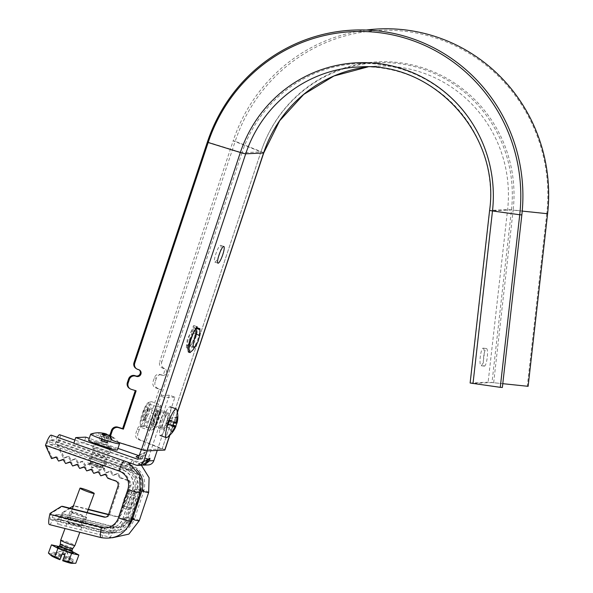 <?xml version="1.0" encoding="UTF-8"?>
<svg xmlns="http://www.w3.org/2000/svg" width="593" height="593" viewBox="0 0 593 593"><rect width="100%" height="100%" fill="white"/><g stroke="black" fill="none" stroke-linecap="round" stroke-linejoin="round"><path stroke-width="0.44" stroke-dasharray="2.96 2.22" d="M165.15 411.779A8.858 1.712 109.3 0 0 160.636 419.926A8.858 1.712 109.3 0 0 159.443 428.531A8.858 1.712 109.3 0 0 159.576 428.546A8.858 1.712 109.3 0 0 164.098 420.407A8.858 1.712 109.3 0 0 165.284 411.801A8.858 1.712 109.3 0 0 165.15 411.779A8.858 1.712 109.3 0 0 160.636 419.926A8.858 1.712 109.3 0 0 159.443 428.531A8.858 1.712 109.3 0 0 159.576 428.546A8.858 1.712 109.3 0 0 164.098 420.407A8.858 1.712 109.3 0 0 165.284 411.801A8.858 1.712 109.3 0 0 165.15 411.779M153.95 426.582A8.858 1.712 -70.7 0 1 153.817 426.56A8.858 1.712 -70.7 0 1 155.01 417.954A8.858 1.712 -70.7 0 1 159.524 409.815A8.858 1.712 -70.7 0 1 159.658 409.837A8.858 1.712 -70.7 0 1 158.472 418.443A8.858 1.712 -70.7 0 1 153.95 426.582M94.821 442.274A8.858 0.675 18.4 0 0 94.621 442.348A8.858 0.675 18.4 0 0 101.996 445.506A8.858 0.675 18.4 0 0 111.232 448.011A8.858 0.675 18.4 0 0 111.432 447.937A8.858 0.675 18.4 0 0 104.057 444.78A8.858 0.675 18.4 0 0 94.821 442.274M92.908 448.026A8.858 0.675 18.4 0 0 92.708 448.093A8.858 0.675 18.4 0 0 100.084 451.251A8.858 0.675 18.4 0 0 109.32 453.756A8.858 0.675 18.4 0 0 109.52 453.689A8.858 0.675 18.4 0 0 102.144 450.532A8.858 0.675 18.4 0 0 92.908 448.026M143.172 465.082L138.154 463.941L142.283 465.194M148.265 464.927A6.33 6.189 87.4 0 1 145.989 464.593L83.865 442.882L73.821 443.334M157.241 450.421L174.95 397.184L169.324 395.22L148.213 458.685L144.188 459.012L145.485 455.001L145.715 452.222L145.115 452.251L141.89 458.967L138.043 459.286M138.176 459.138L141.89 458.967L138.562 457.974M149.362 458.315L138.154 463.941L149.013 458.908M85.777 437.137L83.865 442.882M148.213 458.685L144.188 459.012L136.049 456.803M147.902 458.841L138.495 455.557M117.955 448.382L89.276 438.36M169.324 395.22L159.287 395.672L141.371 449.524M139.533 455.053L145.115 452.251L139.54 455.031M174.95 397.184L164.913 397.636L159.287 395.672M164.913 397.636L147.205 450.873M72.428 512.152A6.464 0.534 20.4 0 0 72.279 512.204A6.464 0.534 20.4 0 0 77.572 514.739A6.464 0.534 20.4 0 0 84.25 516.755A6.464 0.534 20.4 0 0 84.399 516.703A6.464 0.534 20.4 0 0 79.106 514.175A6.464 0.534 20.4 0 0 72.428 512.152M68.454 522.863C64.659 522.381 81.426 526.614 80.826 525.984C84.614 526.465 67.847 522.233 68.454 522.863L72.279 512.204M70.233 511.299A8.858 0.734 -159.6 0 1 79.388 514.072A8.858 0.734 -159.6 0 1 86.645 517.541A8.858 0.734 -159.6 0 1 86.445 517.615A8.858 0.734 -159.6 0 1 77.29 514.843A8.858 0.734 -159.6 0 1 70.033 511.374A8.858 0.734 -159.6 0 1 70.233 511.299M67.928 517.519C67.098 516.659 90.084 522.463 84.888 521.803C85.718 522.655 62.725 516.851 67.928 517.519L70.033 511.374M86.645 517.541L84.888 521.803M137.709 500.181A6.464 1.253 109.3 0 0 137.717 496.934A6.464 1.253 109.3 0 0 134.24 503.094A6.464 1.253 109.3 0 0 133.455 509.135A6.464 1.253 109.3 0 0 135.841 505.785M127.08 499.536A6.464 1.253 109.3 0 0 127.866 493.495A6.464 1.253 109.3 0 0 124.397 499.654A6.464 1.253 109.3 0 0 123.603 505.696A6.464 1.253 109.3 0 0 127.08 499.536M100.862 455.624A6.464 0.489 18.4 0 0 93.39 453.645A6.464 0.489 18.4 0 0 98.179 455.743A6.464 0.489 18.4 0 0 105.65 457.722A6.464 0.489 18.4 0 0 100.862 455.624M97.519 465.683A6.464 0.489 18.4 0 0 90.047 463.704A6.464 0.489 18.4 0 0 94.836 465.801A6.464 0.489 18.4 0 0 102.307 467.781A6.464 0.489 18.4 0 0 97.519 465.683M122.951 507.979A8.858 1.712 109.3 0 0 127.465 499.832A8.858 1.712 109.3 0 0 128.659 491.234A8.858 1.712 109.3 0 0 128.525 491.212A8.858 1.712 109.3 0 0 124.004 499.35A8.858 1.712 109.3 0 0 122.81 507.956A8.858 1.712 109.3 0 0 122.951 507.979M133.684 493.013A8.858 1.712 -70.7 0 1 133.818 493.035A8.858 1.712 -70.7 0 1 132.624 501.641A8.858 1.712 -70.7 0 1 128.103 509.78A8.858 1.712 -70.7 0 1 127.969 509.758A8.858 1.712 -70.7 0 1 129.163 501.152A8.858 1.712 -70.7 0 1 133.684 493.013M96.088 460.553A8.858 0.675 18.4 0 0 106.332 463.266A8.858 0.675 18.4 0 0 99.765 460.39A8.858 0.675 18.4 0 0 89.521 457.677A8.858 0.675 18.4 0 0 96.088 460.553M98.015 465.661A8.858 0.675 -161.6 0 1 104.583 468.537A8.858 0.675 -161.6 0 1 94.331 465.824A8.858 0.675 -161.6 0 1 87.771 462.94A8.858 0.675 -161.6 0 1 98.015 465.661M124.056 460.887A10.667 2.068 -70.7 0 1 124.441 460.754A10.667 2.068 -70.7 0 1 124.604 460.776A10.667 2.068 -70.7 0 1 124.73 465.461L129.467 465.246L56.09 439.606A10.667 2.068 -70.7 0 1 57.299 437.256M57.224 445.217L63.414 458.07L67.884 456.425L70.448 460.531L74.918 458.886L77.483 462.985L81.953 461.339L84.51 465.446L88.987 463.8L91.544 467.899L96.022 466.254L98.579 470.36L103.049 468.715L105.613 472.814L110.083 471.176L112.648 475.275L117.117 473.629L119.675 477.736L120.727 477.684L118.17 473.585L113.7 475.23L111.136 471.124L106.666 472.769L104.101 468.67L99.631 470.316L97.067 466.209L92.597 467.855L90.04 463.756L85.562 465.401L83.005 461.295L78.528 462.94L75.971 458.841L71.501 460.479L68.936 456.38L64.467 458.026L58.277 445.173L57.224 445.217L57.373 444.772A5.604 1.082 109.3 0 0 58.055 439.532A5.604 1.082 109.3 0 0 57.973 439.524A5.604 1.082 109.3 0 0 56.379 441.592A7.59 1.468 -70.7 0 1 54.222 444.409L50.034 444.594A7.59 1.468 -70.7 0 1 49.916 444.58A7.59 1.468 -70.7 0 1 49.708 441.896A5.604 1.082 109.3 0 0 49.553 439.917A5.604 1.082 109.3 0 0 49.471 439.902A5.604 1.082 109.3 0 0 46.543 445.254L45.342 445.751M120.727 477.684L128.466 480.389L127.413 480.434A4.047 3.958 87.4 0 1 129.889 485.578L120.461 513.923A4.047 3.958 87.4 0 1 115.768 516.547L108.489 514.709M88.246 509.595L73.428 505.859M69.633 508.119L61.931 512.878L61.709 513.805A5.604 1.119 -75.8 0 1 59.174 519.29A5.604 1.119 -75.8 0 1 58.826 517.252A7.59 1.512 104.2 0 0 58.351 514.487A7.59 1.512 104.2 0 0 58.262 514.479L54.074 514.665A7.59 1.512 104.2 0 0 52.154 517.548A5.604 1.119 -75.8 0 1 50.672 519.668A5.604 1.119 -75.8 0 1 50.879 514.294L51.102 513.368L62.51 506.318M127.413 480.434L119.675 477.736M128.229 526.502A20.251 19.806 87.4 0 1 114.568 532.981A20.251 19.806 87.4 0 1 108.949 532.41L57.358 519.379A10.667 2.127 104.2 0 0 57.936 524.197A10.667 2.127 104.2 0 0 62.762 513.76L62.984 512.834L74.392 505.785L73.443 505.829M128.466 480.389A4.047 3.958 87.4 0 1 130.942 485.534L121.513 513.879A4.047 3.958 87.4 0 1 116.821 516.496L108.593 514.42M88.35 509.313L74.392 505.785M59.73 434.751A10.667 2.068 -70.7 0 1 58.425 444.72L58.277 445.173M80.826 525.984L84.399 516.703M51.22 435.136A10.667 2.068 -70.7 0 1 51.354 439.821L124.73 465.461A20.251 19.806 87.4 0 1 137.116 491.167L127.68 519.52A20.251 19.806 87.4 0 1 109.838 533.196A20.251 19.806 87.4 0 1 104.212 532.625L52.621 519.594L57.358 519.379M49.434 524.583A10.667 2.127 104.2 0 0 52.621 519.594M105.406 474.437L106.288 474.118L108.845 478.217L116.584 480.923A4.047 3.958 87.4 0 1 119.06 486.067L109.631 514.413A4.047 3.958 87.4 0 1 105.532 517.133M130.275 463.615A10.667 2.068 -70.7 0 0 129.467 465.246A20.251 19.806 87.4 0 1 136.368 469.404M108.845 478.217L107.8 478.269M98.379 471.984L99.253 471.657L101.818 475.764M91.344 469.523L92.219 469.204L94.784 473.303M84.31 467.069L85.192 466.743L87.749 470.849M77.275 464.608L78.157 464.289L80.715 468.388M70.241 462.155L71.123 461.828L73.68 465.935M63.214 459.694L64.088 459.375L66.653 463.474M56.179 457.24L57.054 456.914L59.619 461.013M52.584 458.559L46.395 445.706M51.354 439.821L56.09 439.606M61.931 512.878L62.984 512.834M50.049 513.412L51.102 513.368M63.414 458.07L64.467 458.026M57.054 456.914L56.001 456.958M64.088 459.375L63.036 459.419M71.123 461.828L70.07 461.873M78.157 464.289L77.105 464.334M85.192 466.743L84.139 466.795M92.219 469.204L91.174 469.248M99.253 471.657L98.201 471.709M106.288 474.118L105.235 474.163M67.884 456.425L68.936 456.38M117.117 473.629L118.17 473.585M112.648 475.275L113.7 475.23M110.083 471.176L111.136 471.124M105.613 472.814L106.666 472.769M103.049 468.715L104.101 468.67M98.579 470.36L99.631 470.316M96.022 466.254L97.067 466.209M91.544 467.899L92.597 467.855M88.987 463.8L90.04 463.756M84.51 465.446L85.562 465.401M81.953 461.339L83.005 461.295M77.483 462.985L78.528 462.94M74.918 458.886L75.971 458.841M70.448 460.531L71.501 460.479M63.888 557.413L64.2 556.694L70.196 558.917L64.289 556.471L64.593 555.752A11.008 0.912 -159.6 0 1 73.206 559.911A11.008 0.912 -159.6 0 1 63.888 557.413L62.665 560.726M62.176 553.966L62.902 552.009L65.615 553.017L63.362 559.058A11.008 0.912 -159.6 0 1 71.975 563.217A11.008 0.912 -159.6 0 1 71.975 563.224A11.008 0.912 -159.6 0 1 71.634 563.313M51.532 555.849A11.008 0.912 -159.6 0 1 51.332 555.552A11.008 0.912 -159.6 0 1 60.575 558.028M48.411 553.069L55.668 554.655L60.923 557.331M61.175 556.404A11.008 0.912 -159.6 0 1 52.562 552.246A11.008 0.912 -159.6 0 1 61.88 554.744M61.568 555.456L55.483 553.454L61.479 555.685M73.206 559.911L71.975 563.217M58.729 546.42L55.668 554.655M71.946 551.334L59.122 546.568M72.428 551.512L69.366 559.748L75.808 563.254M63.636 558.339L69.366 559.748M51.332 555.552A11.008 0.912 -159.6 0 1 51.339 555.552L52.562 552.246M63.362 559.058L64.593 555.752M70.285 558.702L66.334 550.956L63.621 549.948L62.339 553.336L65.052 554.344L66.246 551.179L63.533 550.171L55.483 553.454M64.289 556.471L66.757 549.815L65.363 553.61L62.65 552.602L63.621 549.948L55.579 553.232M70.196 558.917L66.246 551.179L64.2 556.694M60.686 540.186A7.59 0.63 -159.6 0 1 68.025 542.247A7.59 0.63 -159.6 0 1 74.926 545.471M60.323 544.07L60.323 544.077A6.582 0.541 -159.6 0 1 66.69 545.856A6.582 0.541 -159.6 0 1 72.665 548.651A6.582 0.541 -159.6 0 1 72.657 548.658L72.665 548.651M65.445 549.2L66.246 551.179L65.349 549.422L63.533 550.171L65.4 549.311L66.334 550.956L65.445 549.2L63.621 549.948L62.139 553.951M66.757 549.815L64.037 548.807L62.124 553.951M62.339 553.336L62.087 553.936M64.8 554.944L65.052 554.344M64.037 548.807L63.621 549.948L65.349 549.422M65.363 553.61L65.615 553.017M62.902 552.009L62.65 552.602M176.833 409.704A15.188 2.943 -70.7 0 1 174.461 423.046A15.188 2.943 -70.7 0 1 167.167 437.367M161.993 421.378A15.188 2.943 -70.7 0 1 170.184 406.813A15.188 2.943 -70.7 0 1 168.36 420.919A15.188 2.943 -70.7 0 1 160.169 435.484A15.188 2.943 -70.7 0 1 161.993 421.378M163.586 421.267A7.59 1.468 -70.7 0 1 167.686 413.981A7.59 1.468 -70.7 0 1 166.766 421.03A7.59 1.468 -70.7 0 1 162.675 428.316A7.59 1.468 -70.7 0 1 163.586 421.267M144.833 414.707A7.59 1.468 -70.7 0 1 148.925 407.428A7.59 1.468 -70.7 0 1 148.013 414.477A7.59 1.468 -70.7 0 1 143.921 421.764A7.59 1.468 -70.7 0 1 144.833 414.707M177.04 423.002A25.254 2.068 18.3 0 0 176.929 422.705A24.795 23.394 -58.1 0 1 176.81 423.15M176.21 422.512L168.835 419.933L169.309 418.495L170.043 418.443L169.472 420.585L176.091 422.898L169.472 420.585L176.929 422.705M169.806 420.563L168.708 423.869L172.911 425.137M168.708 423.869L172.808 425.433M174.742 426.982L167.997 424.625L167.515 426.063L172.207 431.541M167.515 426.063L166.781 426.115L171.851 432.03M166.781 426.115L167.263 424.677L174.638 427.256M167.263 424.677L167.352 423.973L172.667 425.826L167.337 423.965L172.496 426.256M167.018 423.995L168.115 420.689L173.593 422.95M168.115 420.689L175.81 423.239M169.309 418.495L176.84 416.983M170.043 418.443L176.84 417.072M168.835 419.933L168.434 420.667M167.997 424.625L168.39 423.891M141.734 420.6A7.59 1.468 109.3 0 0 142.668 420.845A7.59 1.468 109.3 0 0 145.937 414.425A7.59 1.468 109.3 0 0 147.375 407.369A7.59 1.468 109.3 0 0 147.361 407.272A7.59 1.468 109.3 0 0 144.003 411.253A7.59 1.468 109.3 0 0 141.734 420.6M147.583 408.733A6.226 1.208 -70.7 0 1 147.598 408.807A6.226 1.208 -70.7 0 1 146.419 414.596A6.226 1.208 -70.7 0 1 143.743 419.851A6.226 1.208 -70.7 0 1 143.224 420.066A6.226 1.208 -70.7 0 1 142.972 419.659A6.226 1.208 -70.7 0 1 144.477 412.876A6.226 1.208 -70.7 0 1 147.331 408.318A6.226 1.208 -70.7 0 1 147.583 408.733M159.332 412.046A7.012 1.356 -70.7 0 1 157.493 420.052A7.012 1.356 -70.7 0 1 154.291 424.729A7.012 1.356 -70.7 0 1 154.143 424.351A7.012 1.356 -70.7 0 1 155.692 417.087A7.012 1.356 -70.7 0 1 158.887 411.572A7.012 1.356 -70.7 0 1 159.332 412.046M153.164 423.217A6.226 1.208 109.3 0 0 153.298 423.543A6.226 1.208 109.3 0 0 153.417 423.632A6.226 1.208 109.3 0 0 156.27 419.073A6.226 1.208 109.3 0 0 157.775 412.298A6.226 1.208 109.3 0 0 157.523 411.883A6.226 1.208 109.3 0 0 157.375 411.876A6.226 1.208 109.3 0 0 154.543 416.768A6.226 1.208 109.3 0 0 153.164 423.217M148.88 403.663A11.704 2.268 109.3 0 0 147.442 403.299A11.704 2.268 109.3 0 0 142.409 413.195A11.704 2.268 109.3 0 0 140.185 424.069A11.704 2.268 109.3 0 0 140.215 424.21A11.704 2.268 109.3 0 0 145.381 418.08A11.704 2.268 109.3 0 0 148.88 403.663M153.379 428.546C156.552 424.766 158.353 420.489 158.791 415.723C160.762 412.58 161.37 408.948 160.592 404.834C160.77 405.953 159.569 406.598 156.989 406.768C156.552 411.535 154.751 415.804 151.578 419.592C152.349 423.691 151.749 427.323 149.77 430.481L153.001 429.621L153.379 428.546L144.299 425.374C141.727 425.537 140.519 426.182 140.689 427.308L140.185 424.069M149.77 430.481L140.689 427.308C139.918 423.202 140.519 419.577 142.49 416.419C142.92 411.675 144.722 407.398 147.909 403.588L148.287 402.521L151.511 401.661C149.54 404.797 148.939 408.429 149.71 412.55C146.523 416.353 144.722 420.63 144.299 425.374M161.074 407.925A11.704 2.268 109.3 0 0 155.907 414.055A11.704 2.268 109.3 0 0 152.401 428.472A11.704 2.268 109.3 0 0 153.839 428.843A11.704 2.268 109.3 0 0 158.88 418.947A11.704 2.268 109.3 0 0 161.096 408.066A11.704 2.268 109.3 0 0 161.074 407.925M158.791 415.723L149.71 412.55M161.096 408.066L160.592 404.834L151.511 401.661M156.989 406.768L147.909 403.588M151.578 419.592L142.49 416.419M90.796 434.039A15.188 1.149 -161.6 0 1 91.93 434.069A15.188 1.149 -161.6 0 1 110.965 439.747A15.188 1.149 -161.6 0 1 119.475 443.579M88.616 440.347A15.188 1.149 -161.6 0 1 89.862 440.295A15.188 1.149 -161.6 0 1 106.199 445.009A15.188 1.149 -161.6 0 1 117.436 449.939M109.609 447.567A7.59 0.578 -161.6 0 1 101.44 445.21A7.59 0.578 -161.6 0 1 95.821 442.749A7.59 0.578 -161.6 0 1 96.444 442.719A7.59 0.578 -161.6 0 1 104.613 445.076A7.59 0.578 -161.6 0 1 110.231 447.545A7.59 0.578 -161.6 0 1 109.609 447.567M103.234 466.728A7.59 0.578 -161.6 0 1 95.065 464.371A7.59 0.578 -161.6 0 1 89.447 461.903A7.59 0.578 -161.6 0 1 90.069 461.88A7.59 0.578 -161.6 0 1 98.238 464.237A7.59 0.578 -161.6 0 1 103.857 466.698A7.59 0.578 -161.6 0 1 103.234 466.728M107.348 434.736A25.254 9.658 -69.8 0 1 107.822 435.277A24.795 20.711 161.2 0 1 109.371 435.788A24.795 20.711 161.2 0 1 110.854 436.396A25.254 9.658 110.2 0 0 109.216 435.04M99.068 432.771A24.795 9.154 -102.2 0 1 100.047 432.957A25.254 23.253 98.1 0 1 102.263 433.083M109.935 435.432A25.254 23.253 98.1 0 1 113.841 438.034A24.795 7.279 141.6 0 0 112.492 437.842A25.254 23.253 -81.9 0 0 109.913 435.996M103.782 433.409L101.277 440.947L99.958 440.458L98.697 432.764M99.958 440.458L101.307 440.651L100.047 432.957M101.307 440.651L102.626 441.133L104.524 435.44M105.687 435.084L103.582 441.422L104.168 441.503L107.822 435.277M104.168 441.503L107.192 442.615L110.854 436.396M107.192 442.615L106.607 442.534L108.964 435.44M109.327 435.647L106.97 442.734L108.289 443.223L113.841 438.034M108.289 443.223L106.94 443.03L112.492 437.842M106.94 443.03L105.621 442.541L108.134 435.01M107.177 434.721L104.672 442.259L104.086 442.178L104.709 435.521M104.086 442.178L101.055 441.059L101.677 434.41M101.055 441.059L101.64 441.148L103.656 435.092M104.672 442.259L105.621 442.541M103.582 441.422L102.626 441.133M154.343 377.8L156.367 378.252A5.063 4.018 102.7 0 1 161.237 374.806A5.063 4.018 102.7 0 1 161.711 374.954L162.467 375.258A3.543 2.809 -77.3 0 0 162.801 375.362A3.543 2.809 -77.3 0 0 166.203 372.945A3.543 2.809 -77.3 0 0 164.691 368.549L163.942 368.253A5.063 4.018 102.7 0 1 161.785 361.967L159.762 361.515A5.063 4.018 -77.3 0 0 161.919 367.793L162.667 368.09A3.543 2.809 102.7 0 1 164.179 372.493A3.543 2.809 102.7 0 1 160.77 374.902A3.543 2.809 102.7 0 1 160.436 374.798L159.687 374.502A5.063 4.018 -77.3 0 0 159.206 374.353A5.063 4.018 -77.3 0 0 154.343 377.8L153.15 381.388A5.063 4.018 -77.3 0 0 155.307 387.674L159.243 389.238L146.493 427.56L142.557 425.989A5.063 4.018 -77.3 0 0 142.075 425.841A5.063 4.018 -77.3 0 0 137.213 429.288L135.938 433.12A5.063 4.018 -77.3 0 0 138.095 439.398L162.111 448.96L143.18 449.805L113.256 440.517A5.063 4.877 -55.6 0 1 111.995 439.91M483.095 348.135A8.858 1.816 -83.2 0 1 483.154 348.143A8.858 1.816 -83.2 0 1 483.925 357.001A8.858 1.816 -83.2 0 1 481.108 365.733A8.858 1.816 -83.2 0 1 481.049 365.733A8.858 1.816 -83.2 0 1 480.278 356.867A8.858 1.816 -83.2 0 1 483.095 348.135M484.429 366.133A8.858 1.816 96.8 0 0 487.246 357.401A8.858 1.816 96.8 0 0 486.475 348.536A8.858 1.816 96.8 0 0 486.416 348.536A8.858 1.816 96.8 0 0 483.599 357.268A8.858 1.816 96.8 0 0 484.37 366.133A8.858 1.816 96.8 0 0 484.429 366.133M219.936 252.507A8.858 1.712 109.3 0 0 220.655 245.354A8.858 1.712 109.3 0 0 220.522 245.339A8.858 1.712 109.3 0 0 216 253.478A8.858 1.712 109.3 0 0 214.814 262.084A8.858 1.712 109.3 0 0 214.948 262.099A8.858 1.712 109.3 0 0 218.698 256.043M168.316 412.891A8.858 1.712 -70.7 0 1 168.449 412.906A8.858 1.712 -70.7 0 1 167.263 421.512A8.858 1.712 -70.7 0 1 162.741 429.651A8.858 1.712 -70.7 0 1 162.608 429.636A8.858 1.712 -70.7 0 1 163.801 421.03A8.858 1.712 -70.7 0 1 168.316 412.891M196.268 334.393L192.05 332.918L191.947 329.982L192.777 327.499A2.024 0.393 109.3 0 1 193.867 325.572A2.024 0.393 109.3 0 1 193.614 327.462L190.961 339.967L186.321 347.698L187.277 339.448L191.947 329.982M196.268 334.059L195.586 333.822L193.911 339.789L191.598 344.236L189.471 345.986L188.863 343.999L189.597 339.352L192.05 332.918M195.668 330.953L195.586 334.178L195.668 330.953L192.792 329.945M207.409 141.979L242.011 152.72L143.18 449.805M521.84 214.903L492.538 210.826A132.002 129.118 87.4 0 0 358.342 63.57A132.002 129.118 87.4 0 0 242.011 152.72L260.935 151.875L162.111 448.96M188.359 352.034L191.198 349.173L194.838 341.057L197.224 332.258L197.017 327.736M192.888 349.996L197.528 340.501L200.182 330.546M358.342 63.57L377.267 62.717A132.002 129.118 87.4 0 0 260.935 151.875L233.175 140.823L159.762 361.515M137.213 429.288L139.244 429.747A5.063 4.018 102.7 0 1 144.106 426.3A5.063 4.018 102.7 0 1 144.588 426.449L148.524 428.013L161.274 389.697L157.33 388.126A5.063 4.018 102.7 0 1 155.173 381.848L153.15 381.388M156.367 378.252L155.173 381.848M366.318 30.035A165.669 162.045 87.4 0 0 233.175 140.823L235.199 141.282L161.785 361.967M547.598 213.739L546.776 213.539A164.165 160.577 87.4 0 0 422.483 34.32A164.165 160.577 87.4 0 0 235.199 141.282L261.031 151.556L162.2 448.642L140.126 439.858A5.063 4.018 102.7 0 1 137.969 433.579L135.938 433.12M139.244 429.747L137.969 433.579M377.267 62.717A132.002 129.118 87.4 0 1 511.47 209.974L491.99 382.552L473.066 383.404L502.36 387.481M522.225 211.093L511.47 209.974L492.538 210.826L473.066 383.404M470.123 383.011L488.128 382.174L528.126 386.317M493.687 382.611L513.16 210.033L546.776 213.539L527.303 386.117M502.79 383.678L491.99 382.552M131.216 389.305L135.293 390.565M130.467 388.786A5.063 4.877 -55.6 0 1 129.2 388.178M137.828 369.424L137.079 368.913L138.013 369.202A3.543 3.417 -55.6 0 1 139.259 369.913M137.079 368.913A5.063 4.877 -55.6 0 1 135.812 368.297M162.2 448.642A7.59 0.578 -161.6 0 1 164.906 450.028M135.374 390.313L136.123 390.824M146.493 427.56L148.524 428.013M159.243 389.238L161.274 389.697M192.05 330.019L190.538 332.584L188.226 339.085L187.062 345.541L187.773 348.21L190.271 346.171L193.659 339.433L195.749 331.932M145.989 464.593L141.697 464.786M140.237 464.853L135.945 465.045M145.485 455.001L140.104 457.7M143.476 455.09L138.725 457.47M145.715 452.222L136.649 456.773M149.117 458.685L138.695 463.919M148.754 459.471L139.496 464.111M130.527 463.148A10.667 2.068 -70.7 0 1 132.943 460.368A10.667 2.068 -70.7 0 1 133.106 460.39A10.667 2.068 -70.7 0 1 131.802 470.36L58.425 444.72M130.749 470.412A14.647 14.328 87.4 0 1 139.703 489.01A5.604 0.423 -161.6 0 1 143.862 490.826C146.619 478.855 142.483 470.301 131.431 465.171A5.604 1.082 109.3 0 1 130.749 470.412L57.373 444.772M58.055 439.532L131.431 465.171A5.604 1.082 109.3 0 0 131.349 465.157A5.604 1.082 109.3 0 0 129.756 467.232A7.59 1.468 -70.7 0 1 127.599 470.049L54.222 444.409M139.703 489.01L130.275 517.355A5.604 0.423 -161.6 0 1 134.426 519.179L143.862 490.826A5.604 0.423 -161.6 0 1 140.823 490.218A7.59 0.578 18.4 0 0 136.887 489.329A15.188 14.855 87.4 0 0 127.599 470.049L123.411 470.234A7.59 1.468 -70.7 0 1 123.3 470.219A7.59 1.468 -70.7 0 1 123.085 467.536L49.708 441.896M130.275 517.355A14.647 14.328 87.4 0 1 113.3 526.836A5.604 1.119 -75.8 0 1 110.765 532.321C122.017 534.137 129.904 529.757 134.426 519.179A5.604 0.423 -161.6 0 1 131.394 518.564A7.59 0.578 18.4 0 0 127.458 517.682L136.887 489.329L132.699 489.521A7.59 0.578 18.4 0 0 132.528 489.581A7.59 0.578 18.4 0 0 134.151 490.515A18.101 17.708 87.4 0 0 123.085 467.536A5.604 1.082 109.3 0 0 122.929 465.557A5.604 1.082 109.3 0 0 122.847 465.542A5.604 1.082 109.3 0 0 119.919 470.894A14.647 14.328 87.4 0 1 128.874 489.492L119.445 517.845A14.647 14.328 87.4 0 1 102.47 527.318L50.879 514.294M113.3 526.836L61.709 513.805M131.802 470.36A14.647 14.328 87.4 0 1 140.756 488.958L131.327 517.311A14.647 14.328 87.4 0 1 114.353 526.784L62.762 513.76M50.034 444.594L123.411 470.234A15.188 14.855 87.4 0 1 132.699 489.521L123.27 517.867A15.188 14.855 87.4 0 1 109.883 528.126L114.071 527.933A15.188 14.855 87.4 0 0 127.458 517.682L123.27 517.867A7.59 0.578 18.4 0 0 123.092 517.926A7.59 0.578 18.4 0 0 124.723 518.868A18.101 17.708 87.4 0 1 103.745 530.579L52.154 517.548M59.174 519.29L110.765 532.321A5.604 1.119 -75.8 0 1 110.417 530.275A7.59 1.512 104.2 0 0 109.942 527.518A7.59 1.512 104.2 0 0 109.853 527.511L105.665 527.696A7.59 1.512 104.2 0 0 103.745 530.579A5.604 1.119 -75.8 0 1 102.263 532.699A5.604 1.119 -75.8 0 1 102.47 527.318M49.916 444.58L123.3 470.219C131.498 474.007 134.574 480.463 132.528 489.581L123.092 517.926C120.675 524.153 116.265 527.555 109.883 528.126A15.188 14.855 87.4 0 1 105.665 527.696L54.074 514.665M58.351 514.487L109.942 527.518L114.071 527.933A15.188 14.855 87.4 0 1 109.853 527.511L58.262 514.479M56.379 441.592L129.756 467.232A18.101 17.708 87.4 0 1 140.823 490.218L131.394 518.564A18.101 17.708 87.4 0 1 110.417 530.275L58.826 517.252M116.821 516.496L115.768 516.547M101.025 537.606A10.667 2.127 104.2 0 0 104.212 532.625L108.949 532.41A10.667 2.127 104.2 0 0 109.527 537.228A10.667 2.127 104.2 0 0 114.353 526.784M128.874 489.492A5.604 0.423 -161.6 0 0 135.352 491.212A5.604 0.423 -161.6 0 0 134.151 490.515L124.723 518.868A5.604 0.423 -161.6 0 1 125.924 519.557A5.604 0.423 -161.6 0 1 119.445 517.845M121.513 513.879L120.461 513.923M139.229 520.773A10.667 0.808 18.4 0 0 131.327 517.311M130.727 521.158A10.667 0.808 18.4 0 0 127.68 519.52L131.327 519.357M109.631 514.413L108.578 514.457M130.942 485.534L129.889 485.578M148.665 492.427A10.667 0.808 18.4 0 0 140.756 488.958M140.156 492.805A10.667 0.808 18.4 0 0 137.116 491.167L140.682 491.011M119.06 486.067L118.007 486.112M116.584 480.923L115.531 480.967M119.919 470.894L46.543 445.254M59.7 545.745A6.582 0.541 -159.6 0 1 66.06 547.524A6.582 0.541 -159.6 0 1 72.042 550.326M57.098 546.931A8.606 0.712 -159.6 0 1 65.445 549.274A8.606 0.712 -159.6 0 1 73.235 552.928M169.561 419.881L176.269 422.223M160.436 374.798L162.467 375.258M470.286 382.982L489.759 210.404A128.585 125.775 -92.6 0 0 359.032 66.957L376.881 66.157L367.971 66.883A128.585 125.775 87.4 0 1 376.881 66.157A128.585 125.775 87.4 0 1 507.608 209.596L488.128 382.174M263.729 152.942A7.59 0.578 18.4 0 0 261.031 151.556A132.847 129.941 -92.6 0 1 412.58 65.008A132.847 129.941 -92.6 0 1 513.16 210.033L507.608 209.596L489.596 210.433M169.62 435.381L177.389 412.031M138.095 439.398L140.126 439.858M114.012 441.029L113.256 440.517M138.013 369.202L138.769 369.713M144.588 426.449L142.557 425.989M155.307 387.674L157.33 388.126M162.667 368.09L164.691 368.549M161.919 367.793L163.942 368.253M161.711 374.954L159.687 374.502M196.276 328.722L192.777 327.499M196.283 328.396L193.614 327.462M153.817 426.56L162.608 429.636M92.708 448.093L94.621 442.348M141.66 459.145L137.954 459.308M147.991 458.856L144.284 459.026M149.392 458.3L138.132 463.941M109.52 453.689L111.432 447.937M159.658 409.837L168.449 412.906M127.866 493.495L137.717 496.934M90.047 463.704L93.39 453.645M128.659 491.234L133.818 493.035M106.332 463.266L104.583 468.537M50.672 519.668L102.263 532.699C113.515 534.523 121.402 530.142 125.924 519.557L135.352 491.212C138.117 479.233 133.981 470.686 122.929 465.557L49.553 439.917M112.418 537.777L57.936 524.197M116.895 516.659L117.94 516.614M109.838 533.196L114.568 532.981M105.013 517.192L106.065 517.148M141.371 465.238L133.106 460.39L74.911 440.058M128.058 462.288L73.91 443.067M89.521 457.677L87.771 462.94M122.81 507.956L127.969 509.758M102.307 467.781L105.65 457.722M123.603 505.696L133.455 509.135M72.494 552.365C72.524 551.72 56.987 546.16 58.025 546.991M72.339 508.801L65.015 528.519M87.149 512.537L79.833 532.255M167.686 413.981L148.925 407.428M162.675 428.316L143.921 421.764M147.598 408.807L147.375 407.369M143.743 419.851L142.668 420.845M153.298 423.543L154.291 424.729M147.442 403.299L148.287 402.521M153.417 423.632L143.224 420.066M157.523 411.883L147.331 408.318M153.839 428.843L153.001 429.621M157.375 411.876L158.887 411.572M95.821 442.749L89.447 461.903M118.659 442.474A25.314 25.314 0 0 0 109.942 435.388M110.231 447.545L103.857 466.698M106.547 442.534L108.912 435.418M101.707 441.14L103.716 435.106M160.77 374.902L162.801 375.362M486.475 348.536L483.154 348.143M220.655 245.354L223.82 246.466M193.696 347.461L189.471 345.986M214.814 262.084L217.979 263.188M177.448 412.328L169.843 435.18M484.37 366.133L481.049 365.733M138.895 369.632L139.651 370.143M197.032 326.676L193.867 325.572M191.509 344.363L190.271 346.171M186.321 347.698L187.773 348.21M159.206 374.353L161.237 374.806M142.075 425.841L144.106 426.3"/><path stroke-width="0.89" d="M147.205 450.873L143.802 461.102A6.33 6.189 87.4 0 1 138.221 465.379L142.283 465.194L148.087 460.909L149.414 458.293L149.955 458.263L149.555 460.843L144.203 465.112L143.172 465.082M157.241 450.421L153.839 460.65A6.33 6.189 87.4 0 1 148.265 464.927L144.203 465.112M141.371 449.524L137.858 459.293L75.734 437.59L73.821 443.334L135.945 465.045A6.33 6.189 87.4 0 0 138.221 465.379M89.276 438.36L85.777 437.137L75.734 437.59M139.533 455.053L136.049 456.803L138.562 457.974M136.049 456.803L139.54 455.031M138.495 455.557L117.955 448.382M149.013 458.908L149.362 458.315M135.841 505.785A6.464 1.253 109.3 0 0 136.924 502.975A6.464 1.253 109.3 0 0 137.709 500.181M105.532 517.133A4.047 3.958 87.4 0 1 104.939 517.029L103.886 517.081A4.047 3.958 87.4 0 0 108.578 514.457L118.007 486.112A4.047 3.958 87.4 0 0 115.531 480.967L107.8 478.269L105.235 474.163L100.766 475.808L98.201 471.709L93.731 473.355L91.174 469.248L86.697 470.894L84.139 466.795L79.662 468.433L77.105 464.334L72.635 465.979L70.07 461.873L65.601 463.518L63.036 459.419L58.566 461.065L56.001 456.958L51.532 458.604L45.491 445.306A10.667 2.068 -70.7 0 1 51.065 435.114A10.667 2.068 -70.7 0 1 51.22 435.136L73.91 443.067M57.299 437.256A10.667 2.068 -70.7 0 1 59.567 434.728A10.667 2.068 -70.7 0 1 59.73 434.751L74.911 440.058M108.489 514.709L88.246 509.595M73.428 505.859L69.633 508.119M108.593 514.42L88.35 509.313M49.827 514.339A10.667 2.127 104.2 0 0 49.434 524.583L101.025 537.606A10.667 2.127 104.2 0 1 101.418 527.37L49.827 514.339L50.049 513.412L61.457 506.363L62.51 506.318L104.939 517.029M103.886 517.081L61.457 506.363M136.368 469.404A20.251 19.806 87.4 0 1 141.846 490.96L132.417 519.305A20.251 19.806 87.4 0 1 128.229 526.502M100.766 475.808L105.406 474.437M93.731 473.355L98.379 471.984M86.697 470.894L91.344 469.523M79.662 468.433L84.31 467.069M72.635 465.979L77.275 464.608M65.601 463.518L70.241 462.155M58.566 461.065L63.214 459.694M51.532 458.604L56.179 457.24M74.926 545.471A7.59 0.63 -159.6 0 1 74.918 545.478A7.59 0.63 -159.6 0 1 74.918 545.486L72.657 548.666A6.582 0.541 -159.6 0 1 72.657 548.666A6.582 0.541 -159.6 0 1 66.305 546.872A6.582 0.541 -159.6 0 1 60.323 544.085A6.582 0.541 -159.6 0 1 60.323 544.07L59.671 545.827L58.21 547.02M79.833 532.255L74.918 545.478A7.59 0.63 -159.6 0 1 67.587 543.418A7.59 0.63 -159.6 0 1 60.679 540.201A7.59 0.63 -159.6 0 1 60.686 540.193A7.59 0.63 -159.6 0 1 60.686 540.186L60.323 544.085M94.235 493.45A7.59 0.63 -159.6 0 1 86.889 491.389A7.59 0.63 -159.6 0 1 80.003 488.165L80.003 488.165A7.59 0.63 -159.6 0 1 87.349 490.226A7.59 0.63 -159.6 0 1 94.235 493.45L87.149 512.537M71.612 553.439L78.869 555.018L75.808 563.254L71.634 563.313A11.008 0.912 -159.6 0 1 62.665 560.726L64.8 554.944L62.087 553.936L60.108 559.258L49.79 554.396L48.411 553.069L51.472 544.841L57.914 548.347L71.612 553.439L68.551 561.675L62.828 560.266M60.575 558.028A11.008 0.912 -159.6 0 1 60.649 558.05L62.176 553.966M62.139 553.951L60.649 558.05M49.79 554.396L51.532 555.849A11.008 0.912 -159.6 0 0 59.945 559.71L62.124 553.951M78.869 555.018L71.946 551.334M59.122 546.568L51.472 544.841M57.914 548.347L54.852 556.582M59.945 559.71L60.108 559.258M73.94 563.35L68.551 561.675M176.81 423.15A24.795 23.394 -58.1 0 1 175.832 426.011A25.254 2.068 -161.7 0 1 175.936 426.33A25.314 25.314 0 0 1 167.167 437.367A15.188 2.943 -70.7 0 1 166.514 437.649A15.188 2.943 -70.7 0 1 166.262 437.612A15.188 2.943 -70.7 0 1 168.086 423.513A15.188 2.943 -70.7 0 1 176.032 408.911A15.188 2.943 -70.7 0 1 176.284 408.94A15.188 2.943 -70.7 0 1 176.833 409.704A25.314 25.314 0 0 1 177.04 423.002A25.254 2.068 18.3 0 1 176.862 423.165L176.944 422.461L176.862 423.165L176.091 422.898L176.847 423.157M175.936 426.33A25.254 2.068 -161.7 0 1 175.765 426.471L175.372 427.197A25.254 24.691 85.8 0 1 172.585 431.978A24.795 4.158 -131.8 0 1 172.259 432.052A24.795 4.158 -131.8 0 1 171.851 432.03A25.254 24.691 -94.2 0 0 174.638 427.256L174.72 426.545A25.254 2.068 -161.7 0 1 172.496 426.256A24.795 18.591 -77 0 0 173.593 422.95A25.254 2.068 18.3 0 0 175.81 423.239L176.21 422.512A25.254 24.691 -94.2 0 0 176.84 416.983A24.795 0.637 -11.1 0 1 177.27 416.938A24.795 0.637 -11.1 0 1 177.574 416.923A25.254 24.691 85.8 0 1 176.944 422.461L176.269 422.223M174.638 427.256L174.72 426.545L172.659 425.826L174.735 426.552M172.911 425.137L175.832 426.011M172.207 431.541L172.585 431.978M176.84 417.072L177.574 416.923M118.659 442.474A25.314 25.314 0 0 1 119.475 443.579A15.188 1.149 -161.6 0 1 119.512 443.712A15.188 1.149 -161.6 0 1 118.266 443.764A15.188 1.149 -161.6 0 1 99.231 438.086A15.188 1.149 -161.6 0 1 90.685 434.12A15.188 1.149 -161.6 0 1 90.796 434.039A25.314 25.314 0 0 1 98.853 432.764A24.795 9.154 -102.2 0 1 99.068 432.771M119.512 443.712L117.436 449.939A15.188 1.149 -161.6 0 1 116.191 449.991A15.188 1.149 -161.6 0 1 99.854 445.276A15.188 1.149 -161.6 0 1 88.616 440.347L90.685 434.12M109.913 435.996A25.254 23.253 -81.9 0 0 108.134 435.01L107.177 434.721A25.254 9.658 110.2 0 0 104.709 435.521A24.795 18.828 -130.9 0 0 103.197 434.914A24.795 18.828 -130.9 0 0 101.677 434.41A25.254 9.658 -69.8 0 1 104.153 433.609L103.782 433.409A25.254 23.253 -81.9 0 0 98.697 432.764A24.795 9.154 -102.2 0 1 98.853 432.764M103.656 435.092L104.153 433.609L103.782 433.409M102.263 433.083A25.254 23.253 98.1 0 1 105.131 433.602L106.088 433.883A25.254 9.658 -69.8 0 1 107.348 434.736M109.942 435.388A25.314 25.314 0 0 0 109.216 435.04A25.254 9.658 110.2 0 0 109.112 434.995L109.483 435.195A25.254 23.253 98.1 0 1 109.935 435.432M108.964 435.44L109.483 435.195L109.327 435.647M223.687 246.443A8.858 1.712 -70.7 0 1 223.82 246.466A8.858 1.712 -70.7 0 1 222.627 255.064A8.858 1.712 -70.7 0 1 218.113 263.21A8.858 1.712 -70.7 0 1 217.979 263.188A8.858 1.712 -70.7 0 1 219.165 254.582A8.858 1.712 -70.7 0 1 223.687 246.443M218.698 256.043A8.858 1.712 109.3 0 0 219.936 252.507M193.822 340.827L196.268 334.393L196.327 327.796L193.963 331.42L190.679 340.226L188.967 348.958L190.042 352.576L192.888 349.996L195.727 345.845L193.696 347.461L193.088 345.452L193.822 340.827M196.327 327.796L196.261 327.773A2.024 0.393 -70.7 0 1 197.032 326.676A2.024 0.393 -70.7 0 1 197.017 327.736L199.93 328.752L199.804 335.297L198.151 341.22L195.727 345.845M199.93 328.752L199.811 335.653L196.268 334.059M196.261 327.773L189.804 340.367L187.87 348.373L188.359 352.034L189.812 352.538M129.333 379.468L128.585 378.957L127.384 382.544L128.14 383.063A5.063 4.877 124.4 0 0 131.216 389.305L136.123 390.824L123.381 429.147L118.474 427.62A5.063 4.877 124.4 0 0 112.203 430.963L110.928 434.788A5.063 4.877 124.4 0 0 114.012 441.029L141.527 449.576L240.35 152.49L208.165 142.498L134.752 363.183A5.063 4.877 124.4 0 0 137.828 369.424L138.769 369.713A3.543 3.417 124.4 0 1 140.726 374.554A3.543 3.417 124.4 0 1 136.538 376.422L135.597 376.132A5.063 4.877 124.4 0 0 129.333 379.468L128.14 383.063M177.389 412.031L263.559 153.001L245.717 153.802A7.59 0.578 18.4 0 1 240.35 152.49A132.847 129.941 87.4 0 1 391.906 65.934A132.847 129.941 87.4 0 1 492.486 210.96L519.742 214.755A164.165 160.577 87.4 0 0 395.442 35.536A164.165 160.577 87.4 0 0 208.165 142.498L207.409 141.979L133.996 362.671L134.752 363.183M366.318 30.035A165.669 162.045 87.4 0 1 547.598 213.739L528.126 386.317L502.79 383.678M207.409 141.979A165.669 162.045 87.4 0 1 396.406 34.046A165.669 162.045 87.4 0 1 521.84 214.903L502.36 387.481L500.27 387.333L470.123 383.011L489.596 210.433L492.486 210.96L473.006 383.538M521.84 214.903L519.742 214.755L500.27 387.333M489.596 210.433C500.536 134.73 433.409 61.138 359.032 66.957A128.585 125.775 -92.6 0 0 245.717 153.802L146.886 450.888L164.728 450.087L169.62 435.381M112.744 440.421L111.995 439.91A5.063 4.877 -55.6 0 1 110.179 434.276L110.928 434.788M112.203 430.963L111.454 430.444L110.179 434.276M111.454 430.444A5.063 4.877 -55.6 0 1 117.718 427.108L118.474 427.62M135.293 390.565L122.625 428.628L117.718 427.108M129.956 388.689L129.2 388.178A5.063 4.877 -55.6 0 1 127.384 382.544M128.585 378.957A5.063 4.877 -55.6 0 1 134.848 375.614L135.597 376.132M139.259 369.913A3.543 3.417 -55.6 0 1 135.782 375.91L134.848 375.614M136.568 368.816L135.812 368.297A5.063 4.877 -55.6 0 1 133.996 362.671M169.843 435.18L164.906 450.028A7.59 0.578 -161.6 0 1 164.728 450.087M146.886 450.888A7.59 0.578 -161.6 0 1 141.527 449.576M122.625 428.628L123.381 429.147M153.839 460.65L149.555 460.843M148.087 460.909L143.802 461.102M138.725 457.47L138.087 457.796M149.955 458.263L149.117 458.685M149.955 458.863L148.754 459.471M45.491 445.306L118.867 470.946A10.667 2.068 -70.7 0 1 124.056 460.887M130.275 463.615A10.667 2.068 -70.7 0 1 130.527 463.148M131.327 519.357L132.417 519.305A10.667 0.808 18.4 0 0 139.229 520.773L128.844 534.115L112.418 537.777M118.867 470.946A14.647 14.328 87.4 0 1 127.821 489.544L118.392 517.889A10.667 0.808 18.4 0 0 130.727 521.158C125.064 534.412 115.161 539.889 101.025 537.606M118.392 517.889A14.647 14.328 87.4 0 1 101.418 527.37M140.682 491.011L141.846 490.96A10.667 0.808 18.4 0 0 148.665 492.427L139.229 520.773M127.821 489.544A10.667 0.808 18.4 0 0 140.156 492.805L130.727 521.158M72.657 548.658L72.042 550.326A6.582 0.541 -159.6 0 1 65.667 548.54A6.582 0.541 -159.6 0 1 59.7 545.745M73.235 552.928A8.606 0.712 -159.6 0 1 64.889 550.586A8.606 0.712 -159.6 0 1 57.098 546.931M172.808 425.433L175.765 426.471M175.372 427.197L174.742 426.982M104.524 435.44L105.131 433.602M106.088 433.883L105.687 435.084M522.225 211.093L547.598 213.739M263.729 152.942A7.59 0.578 18.4 0 1 263.559 153.001A128.585 125.775 87.4 0 1 367.964 66.883L333.918 76L303.683 94.45L279.659 120.787L263.729 152.942L177.448 412.328M135.782 375.91L136.538 376.422M199.937 329.671L196.283 328.396M148.665 492.427L149.095 477.721L141.371 465.238M140.156 492.805L139.674 475.312L128.058 462.288M72.042 550.326L72.331 552.253M80.003 488.165L72.339 508.801M65.015 528.519L60.686 540.193M176.284 408.94L170.184 406.813M166.262 437.612L160.169 435.484M108.912 435.418L109.06 434.98M103.716 435.106L104.22 433.587"/></g></svg>
